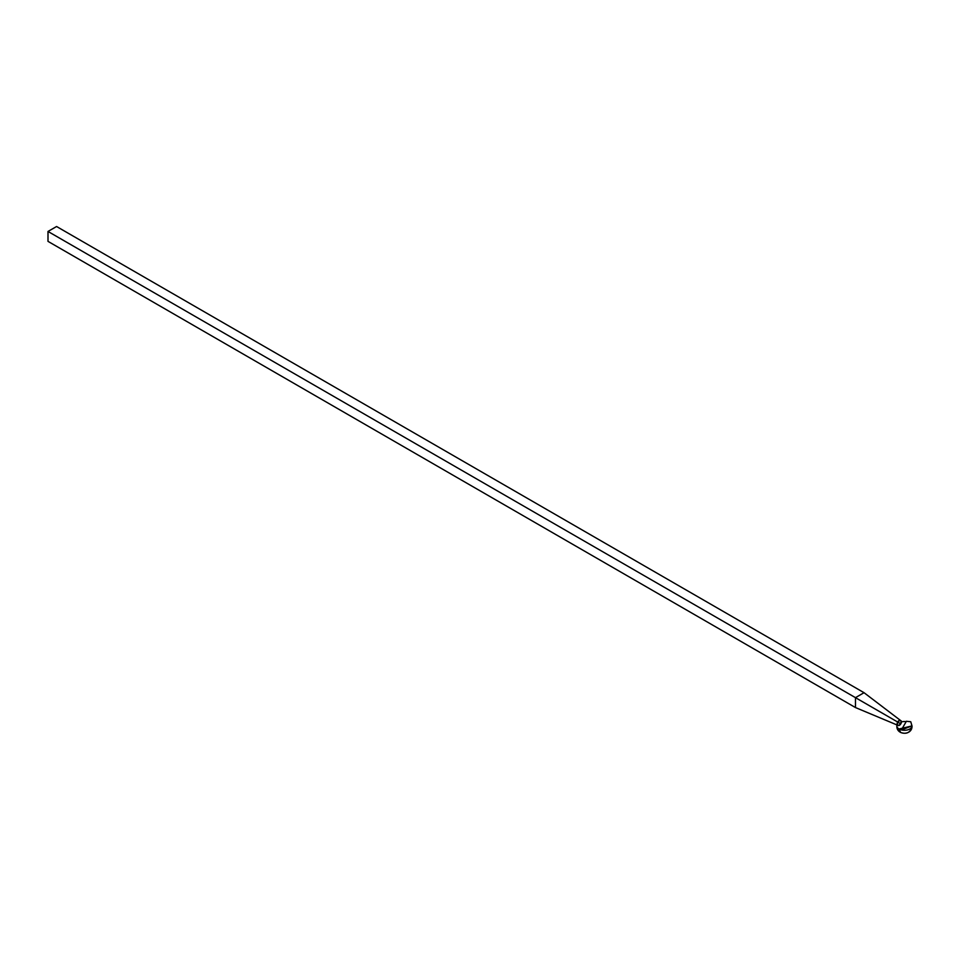 <?xml version="1.0" encoding="UTF-8"?>
<svg xmlns="http://www.w3.org/2000/svg" width="960" height="960" viewBox="0 0 960 960"><rect width="100%" height="100%" fill="white"/><g stroke="black" fill="none" stroke-linecap="round" stroke-linejoin="round"><path stroke-width="1.44" d="M896.844 725.916C896.388 735.756 912.552 735.612 912 725.916L910.752 721.752L906.384 721.284L901.404 729.924L912 725.916C910.74 732.396 906.948 734.58 900.636 732.48L899.064 729L912 725.916A7.584 4.38 180 0 1 909.78 729A7.584 4.38 180 0 1 901.524 729.948A7.584 4.38 180 0 1 896.844 725.916A7.584 4.38 180 0 1 897.468 724.164A2.784 1.608 120 0 0 899.436 725.304A2.784 1.608 120 0 0 901.404 721.896A7.584 4.38 180 0 1 905.868 721.62M899.064 725.088L899.436 725.304A2.784 1.608 -60 0 1 898.044 725.436A2.784 1.608 -60 0 1 897.468 724.164A2.784 1.608 -60 0 1 899.436 720.768L899.064 720.552A2.784 1.608 120 0 0 897.672 722.016A2.784 1.608 120 0 0 897.192 724.596A2.784 1.608 -60 0 1 897.672 722.016L855.468 697.656L855.468 707.556L897.024 724.956L855.468 707.556L48 241.368L48 231.456L56.58 226.512L864.048 692.7L855.468 697.656L897.672 722.016A2.784 1.608 -60 0 1 899.064 720.552A2.784 1.608 -60 0 1 900.456 720.408L864.048 692.7L900.456 720.408A2.784 1.608 120 0 0 899.064 720.552L899.436 720.768A2.784 1.608 -60 0 1 900.828 720.624A2.784 1.608 -60 0 1 901.404 721.896A2.784 1.608 -60 0 1 899.436 725.304L899.064 725.088A2.784 1.608 -60 0 1 897.876 725.304A2.784 1.608 120 0 0 899.064 725.088A2.784 1.608 120 0 0 900.456 723.624A2.784 1.608 -60 0 1 899.064 725.088M898.044 722.232L900.456 723.624L898.044 722.232M900.624 720.54A2.784 1.608 -60 0 1 900.456 723.624A2.784 1.608 120 0 0 900.456 720.408L900.828 720.624M912 725.904L911.376 724.164M48 241.368L855.468 707.556L855.468 697.656L48 231.456L855.468 697.656L864.048 692.7L56.58 226.512L48 231.456L48 241.368M897.768 725.268L896.184 724.596M899.172 719.436L900.54 720.468"/></g></svg>
